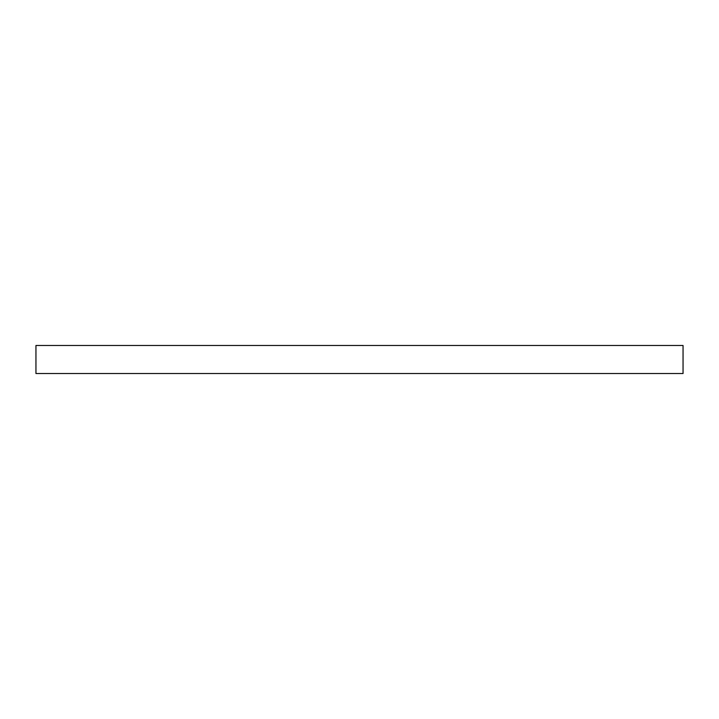 <?xml version="1.0" encoding="UTF-8"?>
<svg xmlns="http://www.w3.org/2000/svg" width="719" height="719" viewBox="0 0 719 719"><rect width="100%" height="100%" fill="white"/><g stroke="black" fill="none" stroke-linecap="round" stroke-linejoin="round"><path stroke-width="1.08" d="M683.05 373.521L35.95 373.521L35.95 345.479L683.05 345.479L683.05 373.521"/></g></svg>
